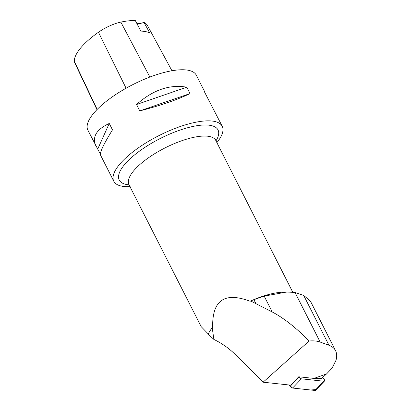 <?xml version="1.0" encoding="UTF-8"?>
<svg xmlns="http://www.w3.org/2000/svg" width="411" height="411" viewBox="0 0 411 411"><rect width="100%" height="100%" fill="white"/><g stroke="black" fill="none" stroke-linecap="round" stroke-linejoin="round"><path stroke-width="0.62" d="M335.566 350.686L310.428 301.145L303.688 295.422L295.016 292.468L286.924 292.01L264.186 296.115L253.9 299.665A48.93 16.332 153.1 0 0 250.751 301.027L272.231 311.975C283.79 318.052 296.084 327.731 309.103 341.002C313.475 340.621 317.164 340.971 320.174 342.055L328.975 345.266C332.103 346.422 334.297 348.225 335.566 350.686C336.897 353.362 337.041 356.573 335.993 360.313L332.052 368.189L326.545 373.938L313.968 378.418L298.74 376.784L298.987 377.123A2.415 1.13 43.8 0 0 301.433 378.819L323.822 381.223A2.415 1.13 43.8 0 0 324.479 381.038A2.415 1.13 43.8 0 0 324.104 379.214L322.774 377.38M324.479 381.038L315.643 390.27A2.415 1.13 -136.2 0 1 314.98 390.45L292.591 388.046A2.415 1.13 -136.2 0 1 290.145 386.35L289.169 384.999L292.596 388.046L310.654 389.988L315.792 389.597M213.884 339.44L212.23 327.773A48.93 16.332 153.1 0 0 212.21 327.793A48.93 16.332 153.1 0 0 208.264 334.184L213.884 339.44C221.93 343.313 229.143 348.415 235.524 354.739L263.102 382.199L290.716 385.164L298.74 376.784M212.23 327.773L212.672 327.228C212.127 300.271 224.596 291.615 250.078 301.258A48.626 16.229 -26.9 0 1 282.069 292.231L286.924 292.01M212.312 327.67A48.626 16.229 -26.9 0 1 212.379 327.588A48.626 16.229 -26.9 0 1 212.672 327.228M309.103 341.002L263.102 382.199M250.078 301.258L250.751 301.027M208.336 334.004L201.231 326.719L128.443 183.65M313.968 378.418L321.587 378.464L326.545 373.938M171.937 70.749L147.513 25.631A58.948 19.677 153.1 0 0 143.958 22.374L149.743 32.978A59.271 19.785 -26.9 0 0 140.845 31.102L135.306 20.55A58.948 19.677 153.1 0 0 120.839 22.107A23.997 8.009 153.1 0 0 98.45 32.258A58.948 19.677 153.1 0 0 74.314 61.306A23.997 8.009 153.1 0 0 74.581 62.482L96.95 109.639M136.92 23.627A12.155 4.059 153.1 0 0 143.958 22.374M204.575 92.11L204.431 91.216L196.288 75.167A60.782 20.288 153.1 0 0 112.861 96.477A60.782 20.288 153.1 0 0 87.877 130.169L100.33 154.099M216.88 142.622A60.782 20.288 153.1 0 0 222.212 126.264A60.782 20.288 153.1 0 0 138.779 147.57A60.782 20.288 153.1 0 0 113.801 181.261A60.782 20.288 153.1 0 0 130.148 186.62M204.431 91.216L203.918 90.816L222.212 126.264M113.801 181.261L100.474 154.998C99.678 152.507 103.685 144.127 112.486 129.85L109.249 123.464C96.261 129.491 91.848 137.074 96.02 146.213M139.776 110.903C160.737 105.478 177.485 99.698 190.031 93.574L186.794 87.189C169.62 84.193 152.871 89.973 136.534 104.517L139.776 110.903L190.031 93.574M186.794 87.189L136.534 104.517M109.249 123.464L97.746 149.008M301.433 378.819L292.591 388.046M314.98 390.45L323.822 381.223M290.145 386.35L298.987 377.123M292.724 292.118L215.744 140.382A48.626 16.229 153.1 0 0 186.635 139.159A48.626 16.229 153.1 0 0 142.627 162.201A48.626 16.229 153.1 0 0 129.013 184.38M98.45 32.258L126.09 88.216M74.314 61.306L97.155 109.429M120.839 22.107L149.876 77.047M129.265 184.873A55.382 18.485 -26.9 0 1 134.741 154.772A55.382 18.485 -26.9 0 1 196.062 125.853A55.382 18.485 -26.9 0 1 215.991 140.87M328.975 345.266L303.688 295.422M272.231 311.975L264.186 296.115M320.174 342.055L295.016 292.468M255.827 303.462L253.9 299.665M215.487 139.488L215.744 140.382"/></g></svg>

